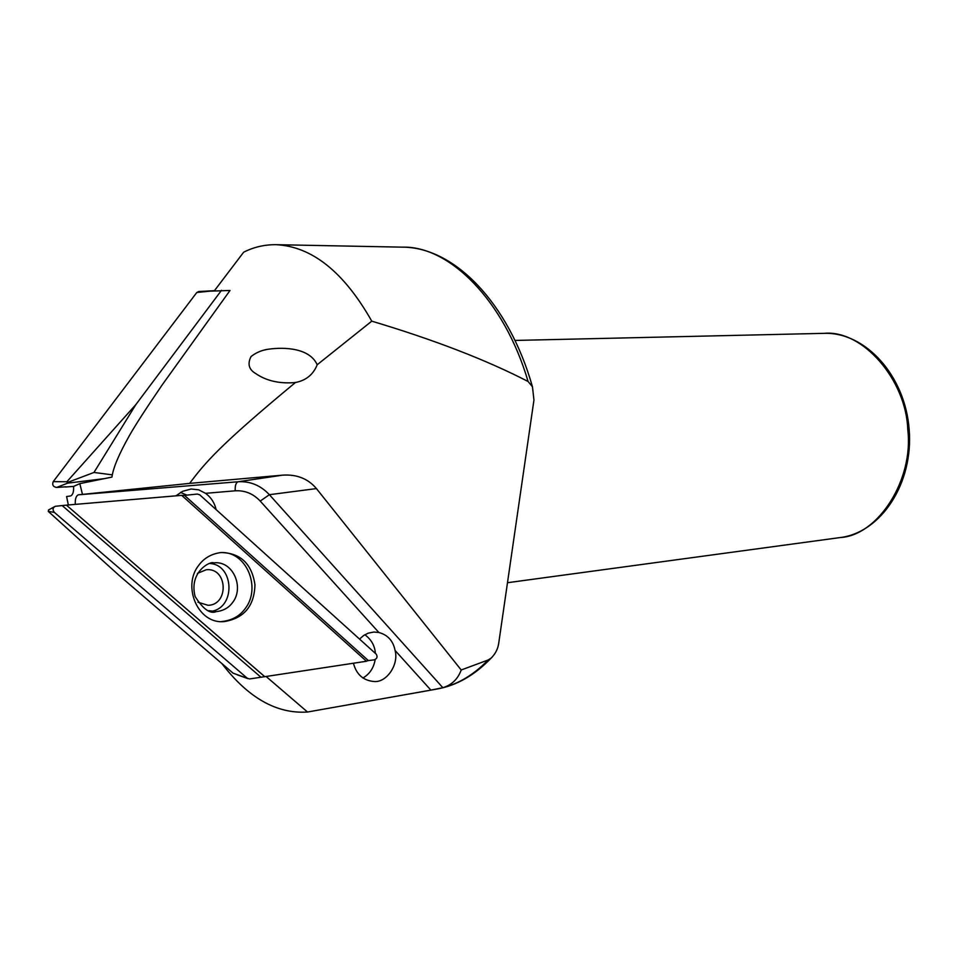 <?xml version="1.0" encoding="UTF-8"?>
<svg xmlns="http://www.w3.org/2000/svg" width="957" height="957" viewBox="0 0 957 957"><rect width="100%" height="100%" fill="white"/><g stroke="black" fill="none" stroke-linecap="round" stroke-linejoin="round"><path stroke-width="1.44" d="M104.122 478.656L67.552 483.165L66.87 481.754L135.906 404.524L93.965 472.459L112.376 474.863M67.241 482.567L93.965 472.459M65.578 486.826L56.63 487.46C53.114 486.826 51.977 484.888 53.221 481.646L196.819 292.483L198.697 291.526L230.015 290.473L162.212 384.87C146.277 408.161 135.32 425.111 129.339 435.734C118.955 454.144 113.153 467.925 111.945 477.088L79.826 483.632L73.617 486.407L65.447 486.993M135.906 404.524L221.498 290.33M54.166 506.887L48.556 509.961L48.281 511.397L119.123 575.432L233.101 673.178L247.361 678.298L54.358 512.378C52.372 509.854 52.659 507.82 55.231 506.301L66.416 505.129L264.778 676.683L366.483 661.251L181.686 495.355L66.416 505.129L264.706 676.671L249.574 678.944L247.361 678.298M368.361 660.581L374.223 659.863C377.142 658.655 377.8 656.741 376.197 654.121L199.75 494.841L197.321 494.051L184.486 495.379L368.361 660.581L366.34 661.12L181.794 495.451L184.486 495.379M211.234 611.308C235.889 607.91 234.166 565.049 210.181 563.529M220.002 552.632C246.224 550.239 261.596 587.658 245.267 608.473C239.824 616.081 232.025 620.423 221.892 621.524L221.665 621.524M198.889 565.108C204.152 558.003 211.509 553.816 220.971 552.536C240.506 552.967 251.835 563.721 254.957 584.763C254.335 605.865 244.226 618.114 224.644 621.524C198.135 624.909 181.686 586.186 198.889 565.108M68.342 504.961L66.595 496.539L70.495 495.965C72.816 495.044 73.856 491.85 73.617 486.407M317.186 364.761C313.406 374.283 306.431 380.144 296.251 382.345L294.002 382.644C278.762 383.733 265.938 380.659 255.531 373.433C248.844 369.486 247.349 363.851 251.045 356.542C255.938 352.702 261.464 350.298 267.613 349.317C285.485 346.673 309.96 348.42 317.186 364.761L371.771 321.157C434.251 339.843 486.359 359.964 528.085 381.496L532.463 386.772C508.466 302.197 453.702 247.002 402.395 247.157L276.095 244.681C264.515 244.585 253.713 247.097 243.652 252.205L214.452 290.677M395.074 650.449L430.877 690.117L307.52 712.02L266.106 676.479L353.432 663.237C356.423 674.529 363.337 680.618 374.199 681.516C386.592 682.712 399.069 664.517 395.074 650.449C393.195 640.891 387.788 634.91 378.864 632.493L373.852 632.027L368.158 633.175L363.54 635.568L359.545 639.085L216.138 509.626C214.559 502.748 211.019 497.317 205.54 493.334L198.709 489.828L191.113 489.003L182.548 491.336L175.968 495.834L75.28 504.375C75.029 498.932 76.082 495.738 78.438 494.805L189.618 483.393C205.253 462.626 219.069 445.771 295.522 382.441M430.877 690.117L442.84 687.688L269.384 494.697C260.675 485.414 250.255 481.096 238.114 481.754L78.438 494.805M180.514 492.388L186.854 495.14M364.832 634.742C371.304 639.467 374.821 645.688 375.383 653.392M375.18 659.576C373.72 667.962 369.629 674.099 362.894 678.023M532.463 386.772L533.946 400.062L498.717 643.248C497.939 648.858 495.427 653.798 491.192 658.069L488.094 660.019L461.202 669.984C457.925 679.039 451.8 684.937 442.84 687.688M461.202 669.984L316.42 488.584C308.118 478.715 296.873 474.241 282.686 475.139L189.618 483.393M276.095 244.681C312.006 246.499 343.898 271.991 371.771 321.157M197.429 573.375L206.269 569.738C227.718 567.441 229.19 604.86 208.148 605.314L197.967 602.228M307.52 712.02C276.788 714.078 248.234 697.928 221.868 663.548M79.826 483.632L82.422 494.219M196.819 292.483L214.823 290.653L198.709 291.526M53.221 481.646L66.87 481.754M56.63 487.46L67.552 483.165M54.358 512.378L48.281 511.397M62.384 505.751L260.579 676.922M213.806 611.643L216.21 611.631C210.157 614.203 203.123 609.178 195.132 596.546C188.517 571.162 211.557 560.527 213.626 562.919C232.802 560.168 244.597 587.287 232.659 602.443C228.807 607.779 223.328 610.841 216.21 611.631L208.566 610.626M205.54 493.334L235.219 490.809C234.967 485.654 235.936 482.639 238.114 481.754L282.686 475.139M235.219 490.809C244.908 490.259 253.246 493.68 260.208 501.073L269.384 494.697L316.42 488.584M260.208 501.073L378.864 632.493M488.094 660.019C472.818 675.833 455.903 685.475 437.349 688.968L408.376 694.16M402.395 247.157C448.941 245.638 504.195 299.9 528.085 381.496M840.186 537.559C881.17 532.571 913.684 483.082 909.15 429.358C905.178 375.599 865.295 331.828 824.037 333.347C862.688 329.555 906.171 380.085 907.75 429.382C913.995 479.708 877.952 535.573 840.186 537.559L507.485 582.717M247.779 678.597L237.264 674.817M224.644 621.524L221.892 621.524M491.192 658.069C474.696 675.175 456.752 685.475 437.349 688.968M824.037 333.347L514.95 340.441M264.084 350.095L267.613 349.317"/></g></svg>
